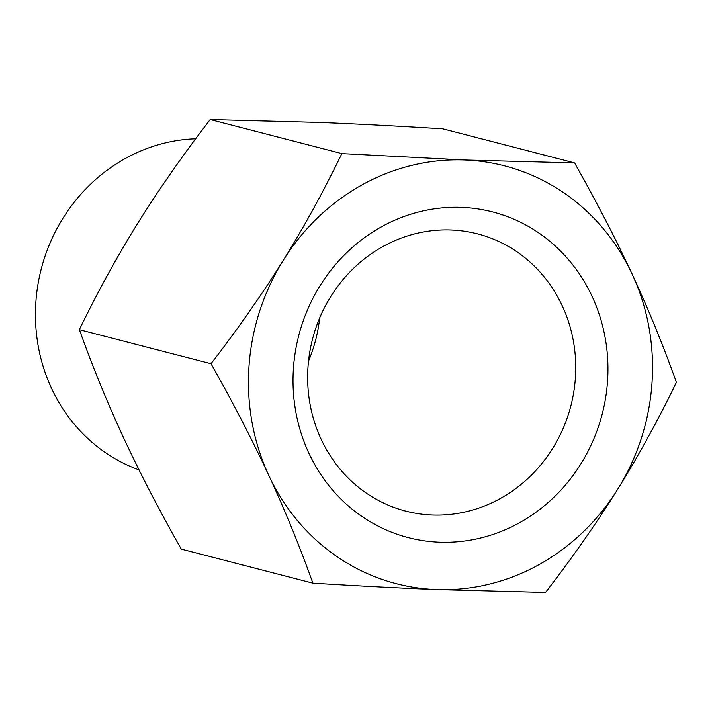 <?xml version="1.0" encoding="UTF-8"?>
<svg xmlns="http://www.w3.org/2000/svg" width="712" height="712" viewBox="0 0 712 712"><rect width="100%" height="100%" fill="white"/><g stroke="black" fill="none" stroke-linecap="round" stroke-linejoin="round"><path stroke-width="1.07" d="M500.216 498.578A143.192 133.411 -75.5 0 1 405.822 511.136A143.192 133.411 -75.5 0 1 308.189 390.256A143.192 133.411 -75.5 0 1 383.163 246.423A143.192 133.411 -75.5 0 1 477.547 233.874A143.192 133.411 -75.5 0 1 575.189 354.754A143.192 133.411 -75.5 0 1 500.216 498.578M381.739 226.665A168.219 156.729 104.5 0 0 362.168 516.618A168.219 156.729 104.5 0 0 607.55 381.053A168.219 156.729 104.5 0 0 381.739 226.665M308.518 361.046A143.192 133.411 104.5 0 0 319.67 317.952M283.216 260.414A215.825 201.078 104.5 0 0 268.718 475.198A215.825 201.078 104.5 0 0 435.993 589.554A215.825 201.078 104.5 0 0 617.758 489.144A215.825 201.078 104.5 0 0 632.256 274.36A215.825 201.078 104.5 0 0 464.981 160.004A215.825 201.078 104.5 0 0 283.216 260.414C304.104 226.825 323.649 191.216 341.858 153.605L464.981 160.004L574.548 162.897C596.709 202.128 615.942 239.285 632.256 274.36C648.507 309.435 663.219 345.418 676.4 382.326C658.191 419.938 638.646 455.547 617.758 489.144C596.816 522.724 572.751 557.158 545.561 592.455L435.993 589.554C398.773 588.067 357.736 585.932 312.871 583.155C299.69 546.246 284.978 510.264 268.718 475.198C252.413 440.114 233.18 402.956 211.019 363.725C238.208 328.437 262.274 294.003 283.216 260.414M139.071 469.929A170.782 159.114 -75.5 0 1 35.6 322.447A170.782 159.114 -75.5 0 1 125.508 158.393A170.782 159.114 -75.5 0 1 195.684 138.778M574.548 162.897L442.909 128.845C398.053 126.069 357.006 123.933 319.786 122.446L210.218 119.545C183.029 154.842 158.963 189.276 138.021 222.856C117.133 256.453 97.589 292.062 79.379 329.674C92.56 366.582 107.272 402.565 123.532 437.64C139.837 472.715 159.07 509.872 181.24 549.103L312.871 583.155M341.858 153.605L210.218 119.545M211.019 363.725L79.379 329.674"/></g></svg>
